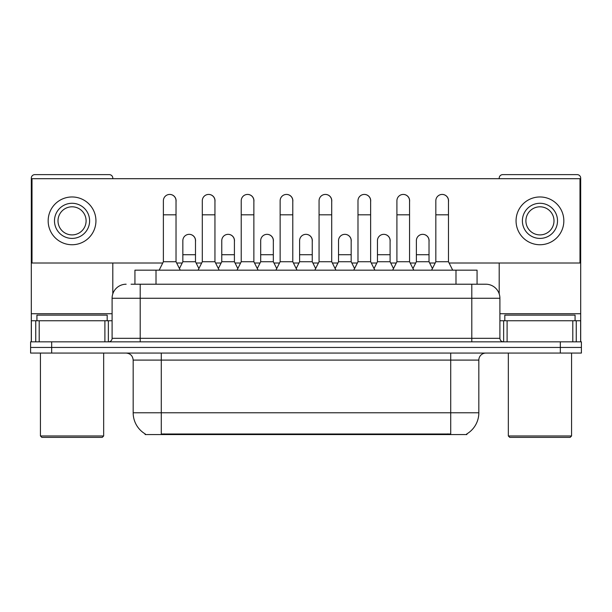 <?xml version="1.0" encoding="UTF-8"?>
<svg xmlns="http://www.w3.org/2000/svg" width="612" height="612" viewBox="0 0 612 612"><rect width="100%" height="100%" fill="white"/><g stroke="black" fill="none" stroke-linecap="round" stroke-linejoin="round"><path stroke-width="0.92" d="M134.938 284.22L134.938 270.167L477.062 270.167L477.062 284.22M466.887 433.877L466.887 434.566L145.113 434.566L145.113 433.877M145.327 434A24.587 24.587 0 0 1 133.171 412.786L161.277 412.786L161.277 434L450.723 434L450.723 412.786L478.829 412.786L478.829 360.093A7.023 7.023 0 0 1 485.852 353.07M133.171 412.786L133.171 360.093C132.758 355.832 130.417 353.491 126.149 353.07M466.673 434A24.587 24.587 0 0 0 478.829 412.786M51.676 341.833L581.4 341.833L581.4 347.448L30.6 347.448L30.6 353.07L51.676 353.07L51.676 347.448L30.6 347.448L30.6 341.833L51.676 341.833L51.676 347.448L581.4 347.448L581.4 353.07L51.676 353.07M131.389 284.22L485.852 284.22A14.053 14.053 0 0 1 499.905 298.274L499.905 338.314C500.096 340.433 501.266 341.603 503.416 341.833M131.067 284.22L140.202 284.22L140.202 298.274L112.095 298.274L112.095 338.314A3.511 3.511 0 0 1 108.584 341.833M126.149 284.22A14.053 14.053 0 0 0 112.095 298.274M485.637 284.22L480.933 284.22M159.166 270.167L163.381 261.737L176.026 261.737L180.242 270.167M176.026 261.737L176.026 200.759A6.327 6.327 0 0 0 169.708 194.432A6.327 6.327 0 0 1 170.105 194.448M163.381 261.737L163.381 214.812L176.026 214.812M163.381 214.812L163.381 200.759A6.327 6.327 0 0 1 169.708 194.432M179.438 268.553L182.843 261.737L195.488 261.737L198.892 268.553M195.488 261.737L195.488 240.661A6.327 6.327 0 0 0 189.559 234.35A6.327 6.327 0 0 1 195.488 240.661M182.843 261.737L182.843 254.714L195.488 254.714M182.843 254.714L182.843 240.661A6.327 6.327 0 0 1 189.559 234.35M198.089 270.167L202.304 261.737L214.95 261.737L219.165 270.167M214.95 261.737L214.95 200.759A6.327 6.327 0 0 0 208.623 194.432A6.327 6.327 0 0 1 209.021 194.448M202.304 261.737L202.304 214.812L214.95 214.812M202.304 214.812L202.304 200.759A6.327 6.327 0 0 1 208.623 194.432M237.012 270.167L241.227 261.737L253.873 261.737L258.088 270.167M253.873 261.737L253.873 200.759A6.327 6.327 0 0 0 247.546 194.432A6.327 6.327 0 0 1 247.944 194.448M241.227 261.737L241.227 214.812L253.873 214.812M241.227 214.812L241.227 200.759A6.327 6.327 0 0 1 247.546 194.432M275.928 270.167L280.143 261.737L292.788 261.737L297.004 270.167M292.788 261.737L292.788 200.759A6.327 6.327 0 0 0 286.47 194.432A6.327 6.327 0 0 1 286.867 194.448M280.143 261.737L280.143 214.812L292.788 214.812M280.143 214.812L280.143 200.759A6.327 6.327 0 0 1 286.47 194.432M314.851 270.167L319.066 261.737L331.712 261.737L335.927 270.167M331.712 261.737L331.712 200.759A6.327 6.327 0 0 0 325.393 194.432A6.327 6.327 0 0 1 325.791 194.448M319.066 261.737L319.066 214.812L331.712 214.812M319.066 214.812L319.066 200.759A6.327 6.327 0 0 1 325.393 194.432M218.354 268.553L221.766 261.737L234.411 261.737L237.816 268.553M234.411 261.737L234.411 240.661A6.327 6.327 0 0 0 228.483 234.35A6.327 6.327 0 0 1 234.411 240.661M221.766 261.737L221.766 254.714L234.411 254.714M221.766 254.714L221.766 240.661A6.327 6.327 0 0 1 228.483 234.35M257.277 268.553L260.689 261.737L273.334 261.737L276.739 268.553M273.334 261.737L273.334 240.661A6.327 6.327 0 0 0 267.406 234.35A6.327 6.327 0 0 1 273.334 240.661M260.689 261.737L260.689 254.714L273.334 254.714M260.689 254.714L260.689 240.661A6.327 6.327 0 0 1 267.406 234.35M296.2 268.553L299.605 261.737L312.25 261.737L315.662 268.553M312.25 261.737L312.25 240.661A6.327 6.327 0 0 0 306.329 234.35A6.327 6.327 0 0 1 312.25 240.661M299.605 261.737L299.605 254.714L312.25 254.714M299.605 254.714L299.605 240.661A6.327 6.327 0 0 1 306.329 234.35M104.897 341.833L104.897 320.757L39.206 320.757L39.206 341.833M112.799 178.696L112.799 178.138A3.511 3.511 0 0 0 109.288 174.627L34.815 174.627A3.511 3.511 0 0 0 31.304 178.138L31.304 320.757L39.206 320.757M112.799 263.007L112.799 293.882M104.897 320.757L112.095 320.757M31.304 341.833L31.304 320.757M572.794 341.833L572.794 320.757L507.103 320.757L507.103 341.833M580.696 341.833L580.696 320.757L580.696 341.833M572.794 320.757L580.696 320.757L580.696 178.138A3.511 3.511 0 0 0 577.185 174.627L502.712 174.627A3.511 3.511 0 0 0 499.201 178.138L499.201 178.696M499.201 263.007L499.201 293.882M499.905 320.757L507.103 320.757M107.177 320.757L107.177 315.134L36.927 315.134L36.927 320.757M40.438 353.07L40.438 435.974L103.665 435.974L103.665 353.07M103.665 435.974L102.258 437.373L41.838 437.373L40.438 435.974M575.073 320.757L575.073 315.134L504.823 315.134L504.823 320.757M508.335 353.07L508.335 435.974L571.562 435.974L571.562 353.07M571.562 435.974L570.162 437.373L509.742 437.373L508.335 435.974M429.02 241.602A6.327 6.327 0 0 0 422.731 234.342M390.096 241.602A6.327 6.327 0 0 0 383.808 234.342M351.173 241.602A6.327 6.327 0 0 0 344.885 234.342M442.224 194.432A6.327 6.327 0 0 0 442.193 194.432A6.327 6.327 0 0 1 448.474 201.7M409.558 201.7A6.327 6.327 0 0 0 403.27 194.432M312.25 241.602A6.327 6.327 0 0 0 305.962 234.342M267.077 234.342A6.327 6.327 0 0 0 267.046 234.342A6.327 6.327 0 0 1 273.334 241.602M234.411 241.602A6.327 6.327 0 0 0 228.123 234.342M331.712 201.7A6.327 6.327 0 0 0 325.423 194.432M292.788 201.7A6.327 6.327 0 0 0 286.508 194.432M253.873 201.7A6.327 6.327 0 0 0 247.585 194.432M214.95 201.7A6.327 6.327 0 0 0 208.661 194.432M370.635 201.7A6.327 6.327 0 0 0 364.347 194.432M195.488 241.602A6.327 6.327 0 0 0 189.2 234.342M176.026 201.7A6.327 6.327 0 0 0 169.738 194.432M449.109 263.007L579.992 263.007L579.992 178.696L32.008 178.696L32.008 263.007L162.746 263.007M176.661 263.007L182.208 263.007M196.123 263.007L201.669 263.007M215.585 263.007L221.131 263.007M235.039 263.007L240.593 263.007M254.5 263.007L260.054 263.007M273.962 263.007L279.516 263.007M293.423 263.007L298.977 263.007M312.885 263.007L318.439 263.007M332.347 263.007L337.893 263.007M351.808 263.007L357.354 263.007M371.27 263.007L376.816 263.007M390.731 263.007L396.278 263.007M410.185 263.007L415.739 263.007M429.647 263.007L435.201 263.007M72.048 203.283A17.564 17.564 0 0 0 54.483 220.848A17.564 17.564 0 0 0 72.048 238.412A17.564 17.564 0 0 0 89.612 220.848A17.564 17.564 0 0 0 72.048 203.283M72.048 206.802A14.053 14.053 0 0 0 58.002 220.848A14.053 14.053 0 0 0 72.048 234.901A14.053 14.053 0 0 0 86.101 220.848A14.053 14.053 0 0 0 72.048 206.802M72.048 244.739A23.883 23.883 0 0 0 95.939 220.848A23.883 23.883 0 0 0 72.048 196.965A23.883 23.883 0 0 0 48.164 220.848A23.883 23.883 0 0 0 72.048 244.739M539.952 203.283A17.564 17.564 0 0 0 522.388 220.848A17.564 17.564 0 0 0 539.952 238.412A17.564 17.564 0 0 0 557.517 220.848A17.564 17.564 0 0 0 539.952 203.283M539.952 206.802A14.053 14.053 0 0 0 525.899 220.848A14.053 14.053 0 0 0 539.952 234.901A14.053 14.053 0 0 0 553.998 220.848A14.053 14.053 0 0 0 539.952 206.802M539.952 244.739A23.883 23.883 0 0 0 563.836 220.848A23.883 23.883 0 0 0 539.952 196.965A23.883 23.883 0 0 0 516.061 220.848A23.883 23.883 0 0 0 539.952 244.739M353.774 270.167L357.989 261.737L370.635 261.737L374.85 270.167M370.635 261.737L370.635 200.759A6.327 6.327 0 0 0 364.308 194.432A6.327 6.327 0 0 1 364.706 194.448M357.989 261.737L357.989 214.812L370.635 214.812M357.989 214.812L357.989 200.759A6.327 6.327 0 0 1 364.308 194.432M392.697 270.167L396.913 261.737L409.558 261.737L413.773 270.167M409.558 261.737L409.558 200.759A6.327 6.327 0 0 0 403.232 194.432A6.327 6.327 0 0 1 403.629 194.448M396.913 261.737L396.913 214.812L409.558 214.812M396.913 214.812L396.913 200.759A6.327 6.327 0 0 1 403.232 194.432M431.613 270.167L435.828 261.737L448.474 261.737L452.696 270.167M448.474 261.737L448.474 200.759A6.327 6.327 0 0 0 442.155 194.432A6.327 6.327 0 0 1 442.553 194.448M435.828 261.737L435.828 214.812L448.474 214.812M435.828 214.812L435.828 200.759A6.327 6.327 0 0 1 442.155 194.432M335.124 268.553L338.528 261.737L351.173 261.737L354.585 268.553M351.173 261.737L351.173 240.661A6.327 6.327 0 0 0 345.245 234.35A6.327 6.327 0 0 1 351.173 240.661M338.528 261.737L338.528 254.714L351.173 254.714M338.528 254.714L338.528 240.661A6.327 6.327 0 0 1 345.245 234.35M374.039 268.553L377.451 261.737L390.096 261.737L393.501 268.553M390.096 261.737L390.096 240.661A6.327 6.327 0 0 0 384.168 234.35A6.327 6.327 0 0 1 390.096 240.661M377.451 261.737L377.451 254.714L390.096 254.714M377.451 254.714L377.451 240.661A6.327 6.327 0 0 1 384.168 234.35M412.962 268.553L416.374 261.737L429.02 261.737L432.424 268.553M429.02 261.737L429.02 240.661A6.327 6.327 0 0 0 423.091 234.35A6.327 6.327 0 0 1 429.02 240.661M416.374 261.737L416.374 254.714L429.02 254.714M416.374 254.714L416.374 240.661A6.327 6.327 0 0 1 423.091 234.35M447.915 434.566L447.915 433.877M164.085 434.566L164.085 433.877M156.014 284.22L156.014 270.167M455.986 284.22L455.986 270.167M450.723 353.07L450.723 360.093L133.171 360.093M478.829 360.093L450.723 360.093L450.723 412.786L161.277 412.786L161.277 353.07M560.324 353.07L560.324 341.833M140.202 341.833L140.202 338.314L499.905 338.314M112.095 338.314L140.202 338.314L140.202 298.274L471.798 298.274L471.798 341.833M499.905 298.274L471.798 298.274L471.798 284.22M112.095 313.727L31.304 313.727M108.355 320.757L108.355 341.833M31.357 320.757L31.357 341.833M35.748 341.833L35.748 320.757M580.696 313.727L499.905 313.727M580.643 341.833L580.643 320.757M576.252 320.757L576.252 341.833M503.645 341.833L503.645 320.757"/></g></svg>
